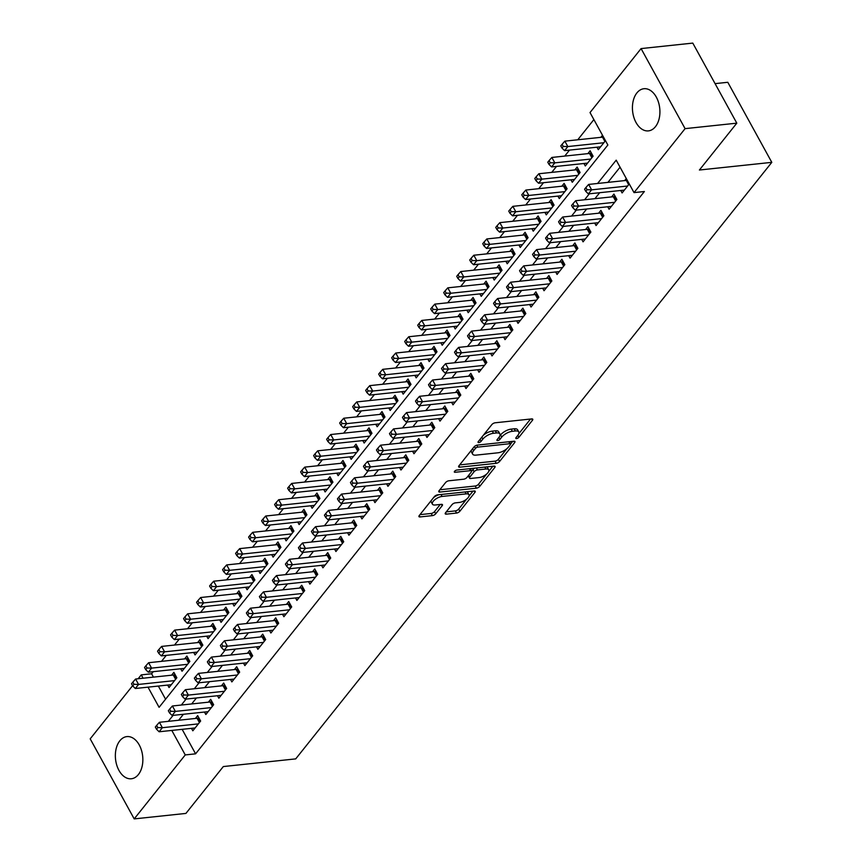<?xml version="1.0" encoding="UTF-8"?>
<svg xmlns="http://www.w3.org/2000/svg" width="862" height="862" viewBox="0 0 862 862"><rect width="100%" height="100%" fill="white"/><g stroke="black" fill="none" stroke-linecap="round" stroke-linejoin="round"><path stroke-width="1.29" d="M516.575 438.564A1.864 0.776 151.2 0 0 518.892 437.293L532.457 420.29A2.672 1.11 151.2 0 0 532.759 419.223A2.672 1.11 151.2 0 0 531.703 418.91L495.154 422.789A2.672 1.11 151.2 0 0 491.846 424.6L478.281 441.603A1.864 0.776 151.2 0 0 478.065 442.346A1.864 0.776 151.2 0 0 478.809 442.572A1.864 0.776 151.2 0 0 481.115 441.301L482.871 439.092A8.534 3.567 151.2 0 1 493.463 433.284L496.501 432.961A8.534 3.567 151.2 0 1 499.895 433.974A8.534 3.567 151.2 0 1 498.915 437.4L497.158 439.598A1.864 0.776 151.2 0 0 496.943 440.342A1.864 0.776 151.2 0 0 497.686 440.568A1.864 0.776 151.2 0 0 500.003 439.297L501.759 437.099A8.534 3.567 151.2 0 1 512.34 431.291L515.39 430.968A8.534 3.567 151.2 0 1 518.784 431.97A8.534 3.567 151.2 0 1 517.803 435.396L516.047 437.594A1.864 0.776 151.2 0 0 515.832 438.349A1.864 0.776 151.2 0 0 516.575 438.564M119.829 740.803A21.194 13.641 83.9 0 1 126.876 736.601A21.194 13.641 83.9 0 1 141.476 750.306A21.194 13.641 83.9 0 1 138.383 774.561A21.194 13.641 83.9 0 1 131.347 778.763A21.194 13.641 83.9 0 1 116.736 765.068A21.194 13.641 83.9 0 1 119.829 740.803M636.889 92.924A21.194 13.641 83.9 0 1 643.936 88.721A21.194 13.641 83.9 0 1 658.536 102.416A21.194 13.641 83.9 0 1 655.454 126.671A21.194 13.641 83.9 0 1 648.407 130.884A21.194 13.641 83.9 0 1 633.807 117.178A21.194 13.641 83.9 0 1 636.889 92.924M445.546 512.761A2.672 1.11 151.2 0 0 445.245 513.838A2.672 1.11 151.2 0 0 446.3 514.151L456.558 513.062A2.672 1.11 151.2 0 0 459.866 511.241L474.93 492.364A2.672 1.11 151.2 0 0 475.242 491.297A2.672 1.11 151.2 0 0 474.175 490.984L437.627 494.853A2.672 1.11 151.2 0 0 434.319 496.674L419.255 515.551A2.672 1.11 151.2 0 0 418.954 516.618A2.672 1.11 151.2 0 0 420.009 516.931L432.401 515.627A2.672 1.11 151.2 0 0 435.709 513.806L442.152 505.725A2.672 1.11 151.2 0 0 442.454 504.658A2.672 1.11 151.2 0 0 441.398 504.345L435.256 504.992A7.133 2.985 151.2 0 1 432.422 504.151A7.133 2.985 151.2 0 1 434.954 499.615A7.133 2.985 151.2 0 1 442.087 496.437L466.148 493.883A7.133 2.985 151.2 0 1 468.982 494.723A7.133 2.985 151.2 0 1 466.45 499.27A7.133 2.985 151.2 0 1 459.317 502.449L455.308 502.869A2.672 1.11 151.2 0 0 452 504.679L445.546 512.761L446.3 514.151M148.005 687.154L159.093 707.325L607.861 145.01L590.017 112.556L641.08 48.584L692.789 43.1L736.805 123.158L699.405 170.019L771.802 162.347L295.72 758.883L223.323 766.555L185.923 813.416L134.203 818.9L90.198 738.842L132.597 685.71M736.805 123.158L685.085 128.643L634.033 192.614L616.19 160.16L597.582 183.477M182.13 729.327L195.599 753.83L644.377 191.515L634.033 192.614M195.599 753.83L185.255 754.929L134.203 818.9M496.264 463.303A2.672 1.11 151.2 0 0 499.572 461.493L514.646 442.615A2.672 1.11 151.2 0 0 514.948 441.538A2.672 1.11 151.2 0 0 513.892 441.225L477.343 445.104A2.672 1.11 151.2 0 0 474.035 446.915L458.961 465.792A2.672 1.11 151.2 0 0 458.659 466.87A2.672 1.11 151.2 0 0 459.715 467.182L496.264 463.303L495.079 461.138A2.672 1.11 151.2 0 0 498.387 459.327L506.888 448.671M494.788 467.495L479.725 486.373A2.672 1.11 151.2 0 1 476.417 488.183L439.868 492.062A2.672 1.11 151.2 0 1 438.801 491.739A2.672 1.11 151.2 0 1 439.114 490.672L445.557 482.591A2.672 1.11 151.2 0 1 448.865 480.78L463.691 479.207A2.672 1.11 151.2 0 0 466.999 477.397L471.277 472.031A2.672 1.11 151.2 0 0 471.579 470.964A2.672 1.11 151.2 0 0 470.523 470.652L455.093 472.279A1.864 0.776 151.2 0 1 454.349 472.064A1.864 0.776 151.2 0 1 455.007 470.878A1.864 0.776 151.2 0 1 456.871 470.049L494.034 466.105L494.788 467.495A2.672 1.11 151.2 0 0 495.09 466.417A2.672 1.11 151.2 0 0 494.034 466.105M167.691 685.064L169.038 687.531L176.85 677.758L173.876 672.349L171.592 675.194M180.697 668.772L182.054 671.239L189.855 661.456L186.882 656.047L184.608 658.902M193.702 652.469L195.06 654.937L202.861 645.153L199.887 639.744L197.613 642.599M206.708 636.167L208.065 638.634L215.866 628.861L212.892 623.452L210.619 626.297M219.713 619.875L221.071 622.342L228.883 612.559L225.909 607.15L223.624 610.005M232.729 603.572L234.087 606.04L241.888 596.256L238.914 590.847L236.641 593.702M245.735 587.27L247.092 589.737L254.893 579.964L251.919 574.555L249.646 577.4M258.74 570.978L260.098 573.446L267.899 563.662L264.925 558.253L262.651 561.108M271.745 554.675L273.103 557.143L280.915 547.359L277.941 541.95L275.657 544.806M284.762 538.373L286.109 540.84L293.92 531.067L290.947 525.658L288.673 528.503M297.767 522.081L299.125 524.549L306.926 514.765L303.952 509.356L301.678 512.211M310.773 505.778L312.13 508.246L319.931 498.462L316.957 493.053L314.684 495.909M323.778 489.476L325.136 491.943L332.937 482.17L329.963 476.761L327.689 479.606M336.783 473.184L338.141 475.652L345.953 465.868L342.979 460.459L340.695 463.314M349.8 456.882L351.157 459.349L358.958 449.565L355.984 444.156L353.711 447.012M362.805 440.579L364.163 443.046L371.964 433.274L368.99 427.864L366.716 430.709M375.81 424.287L377.168 426.755L384.969 416.971L381.995 411.562L379.722 414.417M388.816 407.985L390.174 410.452L397.985 400.668L395.012 395.259L392.727 398.115M401.832 391.682L403.179 394.149L410.991 384.377L408.017 378.968L405.743 381.812M414.837 375.39L416.195 377.858L423.996 368.074L421.022 362.665L418.749 365.52M427.843 359.088L429.201 361.555L437.002 351.771L434.028 346.362L431.754 349.218M440.848 342.785L442.206 345.253L450.018 335.48L447.044 330.071L444.76 332.915M453.865 326.493L455.211 328.961L463.023 319.177L460.049 313.768L457.765 316.623M466.87 310.191L468.228 312.658L476.029 302.874L473.055 297.465L470.781 300.321M479.875 293.888L481.233 296.356L489.034 286.583L486.06 281.174L483.787 284.018M492.881 277.596L494.238 280.064L502.04 270.28L499.066 264.871L496.792 267.726M505.886 261.294L507.244 263.761L515.056 253.978L512.082 248.568L509.798 251.424M518.902 244.991L520.26 247.459L528.061 237.686L525.087 232.277L522.814 235.121M531.908 228.699L533.266 231.167L541.067 221.383L538.093 215.974L535.819 218.829M544.913 212.397L546.271 214.864L554.072 205.081L551.098 199.672L548.825 202.527M557.919 196.094L559.276 198.562L567.088 188.789L564.114 183.38L561.83 186.224M570.935 179.802L572.282 182.27L580.094 172.486L577.12 167.077L574.846 169.933M583.94 163.5L585.298 165.967L593.099 156.184L590.125 150.775L587.852 153.63M620.737 190.48L622.095 192.937L629.271 183.951M607.732 206.772L609.089 209.24L616.89 199.467L613.916 194.058L611.643 196.902M594.715 223.075L596.073 225.542L603.885 215.759L600.911 210.35L598.627 213.205M581.71 239.377L583.068 241.834L590.869 232.061L587.895 226.652L585.621 229.507M568.704 255.669L570.062 258.137L577.863 248.364L574.889 242.955L572.616 245.799M555.699 271.972L557.057 274.439L564.858 264.656L561.884 259.246L559.61 262.102M542.694 288.274L544.041 290.731L551.852 280.958L548.878 275.549L546.605 278.404M529.677 304.566L531.035 307.034L538.847 297.261L535.873 291.852L533.589 294.696M516.672 320.869L518.03 323.336L525.831 313.552L522.857 308.143L520.583 310.999M503.667 337.171L505.024 339.628L512.825 329.855L509.851 324.446L507.578 327.301M490.661 353.463L492.019 355.931L499.82 346.158L496.846 340.749L494.572 343.593M477.645 369.766L479.003 372.233L486.814 362.449L483.841 357.04L481.556 359.896M464.64 386.068L465.997 388.525L473.798 378.752L470.824 373.343L468.551 376.198M451.634 402.36L452.992 404.828L460.793 395.055L457.819 389.646L455.545 392.49M438.629 418.663L439.986 421.13L447.787 411.346L444.814 405.937L442.54 408.793M425.612 434.965L426.97 437.422L434.782 427.649L431.808 422.24L429.524 425.095M412.607 451.257L413.965 453.724L421.766 443.952L418.803 438.542L416.518 441.387M399.602 467.56L400.959 470.027L408.76 460.243L405.786 454.834L403.513 457.69M386.596 483.862L387.954 486.319L395.755 476.546L392.781 471.137L390.508 473.992M373.591 500.154L374.938 502.621L382.75 492.848L379.776 487.439L377.502 490.284M360.575 516.457L361.932 518.924L369.744 509.14L366.77 503.731L364.486 506.587M347.569 532.759L348.927 535.216L356.728 525.443L353.754 520.034L351.48 522.889M334.564 549.051L335.921 551.518L343.722 541.745L340.749 536.336L338.475 539.181M321.558 565.353L322.916 567.821L330.717 558.037L327.743 552.628L325.47 555.484M308.542 581.656L309.9 584.113L317.712 574.34L314.738 568.931L312.453 571.786M295.537 597.948L296.894 600.415L304.695 590.642L301.722 585.233L299.448 588.078M282.531 614.25L283.889 616.718L291.69 606.934L288.716 601.525L286.443 604.381M269.526 630.553L270.883 633.01L278.685 623.237L275.711 617.828L273.437 620.683M256.52 646.845L257.867 649.312L265.679 639.539L262.705 634.13L260.432 636.975M243.504 663.147L244.862 665.615L252.674 655.831L249.7 650.422L247.416 653.277M230.499 679.45L231.856 681.907L239.658 672.134L236.684 666.725L234.41 669.58M217.493 695.742L218.851 698.209L226.652 688.436L223.678 683.027L221.405 685.872M204.488 712.044L205.846 714.512L213.647 704.728L210.673 699.319L208.399 702.174M620.047 167.185L607.925 182.378M599.683 192.711L594.909 198.68M586.666 209.003L581.904 214.972M573.661 225.305L568.898 231.275M560.656 241.608L555.893 247.577M547.65 257.9L542.877 263.869M534.645 274.202L529.871 280.172M521.629 290.505L516.866 296.474M508.623 306.797L503.861 312.766M495.618 323.099L490.855 329.068M482.612 339.402L477.839 345.371M469.596 355.694L464.833 361.663M456.591 371.996L451.828 377.965M443.585 388.299L438.823 394.268M430.58 404.59L425.806 410.56M417.564 420.893L412.801 426.862M404.558 437.196L399.796 443.165M391.553 453.487L386.79 459.457M378.547 469.79L373.785 475.759M365.542 486.093L360.769 492.062M352.526 502.384L347.763 508.354M339.52 518.687L334.758 524.656M326.515 534.99L321.752 540.959M313.509 551.281L308.736 557.251M300.493 567.584L295.731 573.553M287.488 583.886L282.725 589.856M274.482 600.178L269.72 606.148M261.477 616.481L256.714 622.45M248.471 632.783L243.698 638.753M235.455 649.075L230.693 655.045M222.45 665.378L217.687 671.347M209.444 681.68L204.682 687.65M196.439 697.972L191.666 703.942M183.423 714.275L178.66 720.244M626.297 178.542L624.648 180.611M191.472 728.347L192.829 730.804L200.641 721.031L197.667 715.622L195.383 718.477M593.886 119.581L577.755 139.784M569.513 150.107L564.75 156.076M556.507 166.409L551.745 172.378M543.502 182.712L538.739 188.681M530.496 199.003L525.723 204.973M517.491 215.306L512.718 221.275M504.475 231.609L499.712 237.578M491.469 247.9L486.707 253.87M478.464 264.203L473.701 270.172M465.458 280.506L460.685 286.475M452.442 296.797L447.68 302.767M439.437 313.1L434.674 319.069M426.431 329.403L421.669 335.372M413.426 345.694L408.653 351.664M400.41 361.997L395.647 367.966M387.404 378.299L382.642 384.269M374.399 394.591L369.636 400.561M361.393 410.894L356.631 416.863M348.388 427.196L343.615 433.166M335.372 443.488L330.609 449.458M322.366 459.791L317.604 465.76M309.361 476.093L304.598 482.063M296.356 492.385L291.582 498.355M283.339 508.688L278.577 514.657M270.334 524.99L265.571 530.96M257.329 541.282L252.566 547.251M244.323 557.585L239.561 563.554M231.318 573.887L226.544 579.857M218.301 590.179L213.539 596.148M205.296 606.482L200.534 612.451M192.291 622.784L187.528 628.754M179.285 639.076L174.512 645.045M166.269 655.379L161.506 661.348M153.264 671.681L151.593 673.772L153.436 677.123M158.349 686.055L165.569 699.201M602.506 135.269L600.857 137.327M596.946 147.197L598.303 149.665L605.48 140.678M771.802 162.347L727.797 82.289L715.072 83.636M641.08 48.584L685.085 128.643M138.157 678.739L141.249 674.871L143.092 678.222M151.593 673.772L141.249 674.871M171.797 730.426L185.255 754.929M589.339 193.799L584.565 199.779M576.322 210.102L571.56 216.071M563.317 226.404L558.554 232.374M550.312 242.696L545.549 248.676M537.306 258.999L532.544 264.968M524.301 275.301L519.527 281.271M511.285 291.593L506.522 297.573M498.279 307.896L493.517 313.865M485.274 324.198L480.511 330.168M472.268 340.49L467.495 346.47M459.252 356.793L454.489 362.762M446.247 373.095L441.484 379.064M433.241 389.387L428.479 395.367M420.236 405.69L415.473 411.659M407.23 421.992L402.457 427.961M394.214 438.284L389.452 444.264M381.209 454.586L376.446 460.556M368.203 470.889L363.441 476.858M355.198 487.181L350.425 493.161M342.182 503.483L337.419 509.453M329.176 519.786L324.414 525.755M316.171 536.078L311.408 542.058M303.165 552.38L298.392 558.35M290.16 568.683L285.387 574.652M277.144 584.975L272.381 590.955M264.138 601.277L259.376 607.247M251.133 617.58L246.37 623.549M238.127 633.872L233.354 639.852M225.111 650.174L220.349 656.144M212.106 666.477L207.343 672.446M199.1 682.769L194.338 688.749M186.095 699.071L181.322 705.041M173.079 715.374L168.316 721.343M518.784 431.97L517.599 429.804A8.534 3.567 151.2 0 0 514.194 428.802L515.39 430.968M499.885 435.795L500.574 434.933A8.534 3.567 151.2 0 1 511.155 429.125L514.194 428.802M499.895 433.974L498.71 431.808A8.534 3.567 151.2 0 0 495.316 430.806L496.501 432.961M483.334 435.256A8.534 3.567 151.2 0 1 492.267 431.129L495.316 430.806M518.762 433.791L530.539 419.029M459.683 464.898L495.079 461.138M510.638 443.984L512.728 441.355M510.39 444.673A1.864 0.776 151.2 0 0 510.606 443.93A1.864 0.776 151.2 0 0 509.862 443.704L477.785 447.109A1.864 0.776 151.2 0 0 475.468 448.38L473.615 450.697A8.534 3.567 151.2 0 0 472.635 454.123A8.534 3.567 151.2 0 0 476.029 455.125L497.956 452.798A8.534 3.567 151.2 0 0 508.548 446.99L510.39 444.673M510.606 443.93L509.42 441.764A1.864 0.776 151.2 0 0 509.377 441.71M471.46 450.136A8.534 3.567 151.2 0 0 471.449 451.957L472.635 454.123M492.881 466.223L488.679 471.482M486.664 474.014L478.529 484.207L479.725 486.373M439.835 489.767L475.221 486.017A2.672 1.11 151.2 0 0 478.529 484.207M471.579 470.964L470.393 468.799A2.672 1.11 151.2 0 0 470.232 468.626M479.067 477.58A7.133 2.985 151.2 0 0 486.2 474.402A7.133 2.985 151.2 0 0 488.743 469.865A7.133 2.985 151.2 0 0 485.899 469.014L477.419 469.919A2.672 1.11 151.2 0 0 474.111 471.729L469.844 477.095A2.672 1.11 151.2 0 0 469.531 478.162A2.672 1.11 151.2 0 0 470.587 478.475L479.067 477.58M488.743 469.865L487.547 467.7A7.133 2.985 151.2 0 0 486.373 466.913M474.908 468.131A2.672 1.11 151.2 0 0 472.926 469.564L474.111 471.729M471.643 471.18L472.926 469.564M468.281 475.781A2.672 1.11 151.2 0 0 468.346 475.996L469.531 478.162M468.982 494.723L467.797 492.568A7.133 2.985 151.2 0 0 466.622 491.782M438.823 494.734A7.133 2.985 151.2 0 0 433.586 497.589M431.194 500.585A7.133 2.985 151.2 0 0 431.226 501.986L432.422 504.151M419.977 514.646L431.205 513.461A2.672 1.11 151.2 0 0 434.513 511.64L440.245 504.464M446.268 511.866L455.373 510.897A2.672 1.11 151.2 0 0 458.681 509.086L466.622 499.12M469.014 496.124L473.022 491.103M605.447 140.721L603.378 136.961A2.715 1.131 -28.8 0 1 602.516 137.155L564.858 141.152L567.832 146.562L564.588 150.635L600.577 146.82M603.831 142.736L567.832 146.562L563.285 146.443L562.089 144.277L560.785 145.904L561.981 148.07L563.285 146.443M564.588 150.635L561.981 148.07M562.089 144.277L564.858 141.152M628.657 184.716L626.297 180.427L588.649 184.425L591.623 189.834L627.622 186.02M587.065 189.715L585.88 187.55L584.576 189.177L585.772 191.342L587.065 189.715L591.623 189.834L588.38 193.907L624.368 190.093M626.297 180.427A2.715 1.131 151.2 0 0 627.17 180.233L627.213 180.212M588.649 184.425L585.88 187.55M585.772 191.342L588.38 193.907M591.31 152.94L590.373 153.253A2.715 1.131 -28.8 0 1 589.5 153.458L551.852 157.444L554.826 162.853L551.572 166.926L587.572 163.112M590.826 159.039L554.826 162.853L550.268 162.746L549.083 160.58L547.779 162.207L548.975 164.373L550.268 162.746M551.572 166.926L548.975 164.373M549.083 160.58L551.852 157.444M578.305 169.232L577.368 169.555A2.715 1.131 -28.8 0 1 576.495 169.76L538.847 173.747L541.821 179.156L538.567 183.229L574.566 179.415M577.82 175.342L541.821 179.156L537.263 179.037L536.078 176.872L534.774 178.509L535.959 180.664L537.263 179.037M538.567 183.229L535.959 180.664M536.078 176.872L538.847 173.747M565.3 185.535L564.351 185.858A2.715 1.131 -28.8 0 1 563.489 186.052L525.842 190.049L528.815 195.458L525.561 199.531L561.55 195.717M564.804 191.633L528.815 195.458L524.258 195.34L523.062 193.174L521.769 194.801L522.954 196.967L524.258 195.34M525.561 199.531L522.954 196.967M523.062 193.174L525.842 190.049M552.283 201.837L551.346 202.15A2.715 1.131 -28.8 0 1 550.484 202.355L512.836 206.341L515.81 211.75L512.556 215.823L548.544 212.009M551.799 207.936L515.81 211.75L511.252 211.643L510.056 209.477L508.752 211.104L509.948 213.27L511.252 211.643M512.556 215.823L509.948 213.27M510.056 209.477L512.836 206.341M615.651 201.018L613.291 196.73L575.644 200.717L578.617 206.126L614.617 202.311M574.06 206.018L572.874 203.852L571.571 205.479L572.756 207.645L574.06 206.018L578.617 206.126L575.363 210.209L611.363 206.384M613.291 196.73A2.715 1.131 151.2 0 0 614.164 196.525L615.102 196.213M575.644 200.717L572.874 203.852M572.756 207.645L575.363 210.209M602.646 217.31L600.286 213.033L562.638 217.019L565.612 222.428L601.601 218.614M561.054 222.31L559.869 220.155L558.565 221.782L559.75 223.948L561.054 222.31L565.612 222.428L562.358 226.501L598.357 222.687M600.286 213.033A2.715 1.131 151.2 0 0 601.148 212.828L602.096 212.515M562.638 217.019L559.869 220.155M559.75 223.948L562.358 226.501M589.63 233.613L587.281 229.324L549.633 233.322L552.607 238.731L588.595 234.917M548.049 238.612L546.853 236.447L545.56 238.074L546.745 240.239L548.049 238.612L552.607 238.731L549.353 242.804L585.341 238.989M587.281 229.324A2.715 1.131 151.2 0 0 588.143 229.13L589.091 228.807M549.633 233.322L546.853 236.447M546.745 240.239L549.353 242.804M576.624 249.915L574.275 245.627L536.617 249.614L539.59 255.023L575.59 251.208M535.033 254.915L533.847 252.749L532.544 254.376L533.74 256.542L535.033 254.915L539.59 255.023L536.347 259.106L572.336 255.281M574.275 245.627A2.715 1.131 151.2 0 0 575.137 245.422L576.075 245.11M536.617 249.614L533.847 252.749M533.74 256.542L536.347 259.106M539.278 218.129L538.341 218.452A2.715 1.131 -28.8 0 1 537.468 218.657L499.82 222.644L502.794 228.053L499.54 232.126L535.539 228.311M538.793 224.239L502.794 228.053L498.236 227.934L497.051 225.769L495.747 227.406L496.943 229.561L498.236 227.934M499.54 232.126L496.943 229.561M497.051 225.769L499.82 222.644M563.619 266.207L561.259 261.929L523.611 265.916L526.585 271.325L562.584 267.511M522.027 271.207L520.842 269.052L519.538 270.679L520.734 272.845L522.027 271.207L526.585 271.325L523.331 275.398L559.33 271.584M561.259 261.929A2.715 1.131 151.2 0 0 562.132 261.725L563.069 261.412M523.611 265.916L520.842 269.052M520.734 272.845L523.331 275.398M526.273 234.432L525.335 234.755A2.715 1.131 -28.8 0 1 524.462 234.949L486.814 238.946L489.788 244.355L486.534 248.428L522.534 244.614M525.788 240.53L489.788 244.355L485.231 244.237L484.045 242.071L482.742 243.698L483.927 245.864L485.231 244.237M486.534 248.428L483.927 245.864M484.045 242.071L486.814 238.946M550.613 282.51L548.254 278.221L510.606 282.219L513.58 287.628L549.568 283.813M509.022 287.509L507.837 285.344L506.533 286.971L507.718 289.136L509.022 287.509L513.58 287.628L510.326 291.701L546.325 287.886M548.254 278.221A2.715 1.131 151.2 0 0 549.116 278.027L550.064 277.704M510.606 282.219L507.837 285.344M507.718 289.136L510.326 291.701M513.267 250.734L512.319 251.047A2.715 1.131 -28.8 0 1 511.457 251.251L473.809 255.238L476.783 260.647L473.529 264.72L509.528 260.906M512.771 256.833L476.783 260.647L472.225 260.539L471.04 258.374L469.736 260.001L470.921 262.167L472.225 260.539M473.529 264.72L470.921 262.167M471.04 258.374L473.809 255.238M537.608 298.812L535.248 294.524L497.6 298.511L500.574 303.92L536.563 300.105M496.016 303.812L494.82 301.646L493.527 303.273L494.713 305.439L496.016 303.812L500.574 303.92L497.32 308.003L533.309 304.178M535.248 294.524A2.715 1.131 151.2 0 0 536.11 294.319L537.058 294.007M497.6 298.511L494.82 301.646M494.713 305.439L497.32 308.003M500.262 267.026L499.313 267.349A2.715 1.131 -28.8 0 1 498.451 267.554L460.804 271.541L463.778 276.95L460.523 281.023L496.512 277.208M499.766 273.135L463.778 276.95L459.22 276.831L458.024 274.666L456.731 276.303L457.916 278.458L459.22 276.831M460.523 281.023L457.916 278.458M458.024 274.666L460.804 271.541M524.592 315.104L522.243 310.826L484.595 314.813L487.558 320.222L523.557 316.408M483.011 320.104L481.815 317.949L480.511 319.576L481.707 321.741L483.011 320.104L487.558 320.222L484.315 324.295L520.303 320.481M522.243 310.826A2.715 1.131 151.2 0 0 523.105 310.622L524.042 310.309M484.595 314.813L481.815 317.949M481.707 321.741L484.315 324.295M487.245 283.329L486.308 283.652A2.715 1.131 -28.8 0 1 485.446 283.846L447.787 287.843L450.761 293.252L447.518 297.325L483.507 293.511M486.761 289.427L450.761 293.252L446.204 293.134L445.018 290.968L443.714 292.595L444.911 294.761L446.204 293.134M447.518 297.325L444.911 294.761M445.018 290.968L447.787 287.843M474.24 299.631L473.303 299.944A2.715 1.131 -28.8 0 1 472.43 300.148L434.782 304.135L437.756 309.544L434.502 313.617L470.501 309.803M473.755 305.73L437.756 309.544L433.198 309.436L432.013 307.271L430.709 308.898L431.905 311.063L433.198 309.436M434.502 313.617L431.905 311.063M432.013 307.271L434.782 304.135M461.235 315.923L460.286 316.246A2.715 1.131 -28.8 0 1 459.424 316.451L421.777 320.438L424.75 325.847L421.496 329.92L457.496 326.105M460.739 322.032L424.75 325.847L420.193 325.728L419.007 323.562L417.704 325.2L418.889 327.355L420.193 325.728M421.496 329.92L418.889 327.355M419.007 323.562L421.777 320.438M448.229 332.226L447.281 332.549A2.715 1.131 -28.8 0 1 446.419 332.743L408.771 336.74L411.745 342.149L408.491 346.222L444.48 342.408M447.734 338.324L411.745 342.149L407.187 342.031L405.991 339.865L404.698 341.492L405.883 343.658L407.187 342.031M408.491 346.222L405.883 343.658M405.991 339.865L408.771 336.74M435.213 348.528L434.276 348.841A2.715 1.131 -28.8 0 1 433.414 349.045L395.755 353.032L398.729 358.441L395.486 362.514L431.474 358.7M434.728 354.627L398.729 358.441L394.182 358.333L392.986 356.168L391.682 357.795L392.878 359.96L394.182 358.333M395.486 362.514L392.878 359.96M392.986 356.168L395.755 353.032M422.208 364.82L421.27 365.143A2.715 1.131 -28.8 0 1 420.397 365.348L382.75 369.335L385.723 374.744L382.469 378.817L418.469 375.002M421.723 370.929L385.723 374.744L381.166 374.625L379.98 372.459L378.677 374.097L379.873 376.252L381.166 374.625M382.469 378.817L379.873 376.252M379.98 372.459L382.75 369.335M409.202 381.123L408.265 381.446A2.715 1.131 -28.8 0 1 407.392 381.64L369.744 385.637L372.718 391.046L369.464 395.119L405.463 391.305M408.717 387.221L372.718 391.046L368.16 390.928L366.975 388.762L365.671 390.389L366.856 392.555L368.16 390.928M369.464 395.119L366.856 392.555M366.975 388.762L369.744 385.637M396.197 397.425L395.249 397.738A2.715 1.131 -28.8 0 1 394.387 397.942L356.739 401.929L359.713 407.338L356.459 411.411L392.458 407.597M395.701 403.524L359.713 407.338L355.155 407.23L353.959 405.065L352.666 406.692L353.851 408.857L355.155 407.23M356.459 411.411L353.851 408.857M353.959 405.065L356.739 401.929M383.191 413.717L382.243 414.04A2.715 1.131 -28.8 0 1 381.381 414.245L343.733 418.232L346.707 423.641L343.453 427.714L379.442 423.899M382.696 419.826L346.707 423.641L342.149 423.522L340.953 421.356L339.66 422.994L340.846 425.149L342.149 423.522M343.453 427.714L340.846 425.149M340.953 421.356L343.733 418.232M370.175 430.019L369.238 430.343A2.715 1.131 -28.8 0 1 368.365 430.537L330.717 434.534L333.691 439.943L330.448 444.016L366.436 440.202M369.69 436.118L333.691 439.943L329.133 439.825L327.948 437.659L326.644 439.286L327.84 441.452L329.133 439.825M330.448 444.016L327.84 441.452M327.948 437.659L330.717 434.534M357.17 446.322L356.232 446.635A2.715 1.131 -28.8 0 1 355.359 446.839L317.712 450.826L320.686 456.235L317.431 460.308L353.431 456.494M356.685 452.421L320.686 456.235L316.128 456.127L314.942 453.962L313.639 455.589L314.824 457.754L316.128 456.127M317.431 460.308L314.824 457.754M314.942 453.962L317.712 450.826M344.164 462.614L343.216 462.937A2.715 1.131 -28.8 0 1 342.354 463.142L304.706 467.129L307.68 472.538L304.426 476.611L340.425 472.796M343.669 468.723L307.68 472.538L303.122 472.419L301.937 470.253L300.633 471.891L301.819 474.046L303.122 472.419M304.426 476.611L301.819 474.046M301.937 470.253L304.706 467.129M511.586 331.407L509.226 327.118L471.579 331.116L474.553 336.525L510.552 332.71M469.995 336.406L468.809 334.24L467.506 335.868L468.702 338.033L469.995 336.406L474.553 336.525L471.298 340.598L507.298 336.783M509.226 327.118A2.715 1.131 151.2 0 0 510.099 326.924L511.037 326.601M471.579 331.116L468.809 334.24M468.702 338.033L471.298 340.598M498.581 347.709L496.221 343.421L458.573 347.408L461.547 352.817L497.546 349.002M456.989 352.709L455.804 350.543L454.5 352.17L455.686 354.336L456.989 352.709L461.547 352.817L458.293 356.9L494.292 353.075M496.221 343.421A2.715 1.131 151.2 0 0 497.094 343.216L498.031 342.904M458.573 347.408L455.804 350.543M455.686 354.336L458.293 356.9M485.575 364.001L483.216 359.723L445.568 363.71L448.542 369.119L484.53 365.305M443.984 369.001L442.799 366.846L441.495 368.473L442.68 370.638L443.984 369.001L448.542 369.119L445.288 373.192L481.287 369.378M483.216 359.723A2.715 1.131 151.2 0 0 484.078 359.519L485.026 359.206M445.568 363.71L442.799 366.846M442.68 370.638L445.288 373.192M472.559 380.304L470.21 376.015L432.562 380.013L435.536 385.422L471.525 381.607M430.978 385.303L429.782 383.137L428.489 384.764L429.675 386.93L430.978 385.303L435.536 385.422L432.282 389.495L468.271 385.68M470.21 376.015A2.715 1.131 151.2 0 0 471.072 375.821L472.02 375.498M432.562 380.013L429.782 383.137M429.675 386.93L432.282 389.495M459.554 396.606L457.205 392.318L419.546 396.304L422.52 401.714L458.519 397.899M417.962 401.606L416.777 399.44L415.473 401.067L416.669 403.233L417.962 401.606L422.52 401.714L419.277 405.797L455.265 401.972M457.205 392.318A2.715 1.131 151.2 0 0 458.067 392.113L459.004 391.801M419.546 396.304L416.777 399.44M416.669 403.233L419.277 405.797M446.548 412.898L444.189 408.62L406.541 412.607L409.515 418.016L445.514 414.202M404.957 417.898L403.772 415.743L402.468 417.37L403.653 419.535L404.957 417.898L409.515 418.016L406.261 422.089L442.26 418.275M444.189 408.62A2.715 1.131 151.2 0 0 445.061 408.416L445.999 408.103M406.541 412.607L403.772 415.743M403.653 419.535L406.261 422.089M433.543 429.201L431.183 424.912L393.535 428.91L396.509 434.319L432.498 430.504M391.951 434.2L390.766 432.034L389.462 433.661L390.648 435.827L391.951 434.2L396.509 434.319L393.255 438.392L429.254 434.577M431.183 424.912A2.715 1.131 151.2 0 0 432.045 424.718L432.993 424.395M393.535 428.91L390.766 432.034M390.648 435.827L393.255 438.392M420.527 445.503L418.178 441.215L380.53 445.201L383.504 450.61L419.492 446.796M378.946 450.503L377.75 448.337L376.457 449.964L377.642 452.13L378.946 450.503L383.504 450.61L380.25 454.694L416.238 450.869M418.178 441.215A2.715 1.131 151.2 0 0 419.04 441.01L419.988 440.697M380.53 445.201L377.75 448.337M377.642 452.13L380.25 454.694M407.521 461.795L405.172 457.517L367.514 461.504L370.488 466.913L406.487 463.099M365.941 466.795L364.745 464.64L363.441 466.267L364.637 468.432L365.941 466.795L370.488 466.913L367.244 470.986L403.233 467.172M405.172 457.517A2.715 1.131 151.2 0 0 406.034 457.313L406.972 457M367.514 461.504L364.745 464.64M364.637 468.432L367.244 470.986M394.516 478.098L392.156 473.809L354.508 477.807L357.482 483.216L393.481 479.401M352.924 483.097L351.739 480.931L350.435 482.558L351.631 484.724L352.924 483.097L357.482 483.216L354.228 487.289L390.227 483.474M392.156 473.809A2.715 1.131 151.2 0 0 393.029 473.615L393.966 473.292M354.508 477.807L351.739 480.931M351.631 484.724L354.228 487.289M381.51 494.4L379.151 490.112L341.503 494.098L344.477 499.507L380.476 495.693M339.919 499.4L338.734 497.234L337.43 498.861L338.615 501.027L339.919 499.4L344.477 499.507L341.223 503.591L377.222 499.766M379.151 490.112A2.715 1.131 151.2 0 0 380.023 489.907L380.961 489.594M341.503 494.098L338.734 497.234M338.615 501.027L341.223 503.591M368.505 510.692L366.145 506.414L328.497 510.401L331.471 515.81L367.46 511.996M326.913 515.692L325.717 513.536L324.424 515.164L325.61 517.329L326.913 515.692L331.471 515.81L328.217 519.883L364.217 516.069M366.145 506.414A2.715 1.131 151.2 0 0 367.007 506.209L367.955 505.897M328.497 510.401L325.717 513.536M325.61 517.329L328.217 519.883M331.159 478.916L330.211 479.24A2.715 1.131 -28.8 0 1 329.349 479.434L291.701 483.431L294.675 488.84L291.421 492.913L327.409 489.099M330.663 485.015L294.675 488.84L290.117 488.722L288.921 486.556L287.628 488.183L288.813 490.349L290.117 488.722M291.421 492.913L288.813 490.349M288.921 486.556L291.701 483.431M318.143 495.219L317.205 495.531A2.715 1.131 -28.8 0 1 316.343 495.736L278.685 499.723L281.658 505.132L278.415 509.205L314.404 505.391M317.658 501.318L281.658 505.132L277.111 505.024L275.915 502.858L274.612 504.485L275.808 506.651L277.111 505.024M278.415 509.205L275.808 506.651M275.915 502.858L278.685 499.723M305.137 511.511L304.2 511.834A2.715 1.131 -28.8 0 1 303.327 512.039L265.679 516.026L268.653 521.435L265.399 525.508L301.398 521.693M304.652 517.62L268.653 521.435L264.095 521.316L262.91 519.15L261.606 520.788L262.802 522.943L264.095 521.316M265.399 525.508L262.802 522.943M262.91 519.15L265.679 516.026M292.132 527.813L291.194 528.137A2.715 1.131 -28.8 0 1 290.322 528.331L252.674 532.328L255.648 537.737L252.394 541.81L288.393 537.996M291.647 533.912L255.648 537.737L251.09 537.619L249.905 535.453L248.601 537.08L249.786 539.246L251.09 537.619M252.394 541.81L249.786 539.246M249.905 535.453L252.674 532.328M355.489 526.994L353.14 522.706L315.492 526.704L318.466 532.113L354.454 528.298M313.908 531.994L312.712 529.828L311.419 531.455L312.604 533.621L313.908 531.994L318.466 532.113L315.212 536.186L351.2 532.371M353.14 522.706A2.715 1.131 151.2 0 0 354.002 522.512L354.95 522.189M315.492 526.704L312.712 529.828M312.604 533.621L315.212 536.186M342.483 543.297L340.124 539.009L302.476 542.995L305.45 548.404L341.449 544.59M300.892 548.297L299.707 546.131L298.403 547.758L299.599 549.924L300.892 548.297L305.45 548.404L302.206 552.488L338.195 548.663M340.124 539.009A2.715 1.131 151.2 0 0 340.996 538.804L341.934 538.491M302.476 542.995L299.707 546.131M299.599 549.924L302.206 552.488M329.478 559.589L327.118 555.311L289.47 559.298L292.444 564.707L328.444 560.893M287.886 564.588L286.701 562.433L285.397 564.06L286.583 566.226L287.886 564.588L292.444 564.707L289.19 568.78L325.19 564.966M327.118 555.311A2.715 1.131 151.2 0 0 327.991 555.106L328.928 554.794M289.47 559.298L286.701 562.433M286.583 566.226L289.19 568.78M316.473 575.891L314.113 571.603L276.465 575.601L279.439 581.01L315.427 577.195M274.881 580.891L273.696 578.725L272.392 580.352L273.577 582.518L274.881 580.891L279.439 581.01L276.185 585.082L312.184 581.268M314.113 571.603A2.715 1.131 151.2 0 0 314.975 571.409L315.923 571.086M276.465 575.601L273.696 578.725M273.577 582.518L276.185 585.082M279.126 544.116L278.178 544.428A2.715 1.131 -28.8 0 1 277.316 544.633L239.668 548.62L242.642 554.029L239.388 558.102L275.377 554.288M278.631 550.215L242.642 554.029L238.084 553.921L236.888 551.755L235.595 553.382L236.781 555.548L238.084 553.921M239.388 558.102L236.781 555.548M236.888 551.755L239.668 548.62M303.456 592.194L301.107 587.906L263.46 591.892L266.433 597.301L302.422 593.487M261.876 597.194L260.68 595.028L259.387 596.655L260.572 598.821L261.876 597.194L266.433 597.301L263.179 601.385L299.168 597.56M301.107 587.906A2.715 1.131 151.2 0 0 301.969 587.701L302.918 587.388M263.46 591.892L260.68 595.028M260.572 598.821L263.179 601.385M266.121 560.408L265.173 560.731A2.715 1.131 -28.8 0 1 264.311 560.936L226.663 564.922L229.637 570.332L226.383 574.404L262.371 570.59M265.625 566.517L229.637 570.332L225.079 570.213L223.883 568.047L222.579 569.685L223.775 571.84L225.079 570.213M226.383 574.404L223.775 571.84M223.883 568.047L226.663 564.922M290.451 608.486L288.102 604.208L250.443 608.195L253.417 613.604L289.416 609.79M248.87 613.485L247.674 611.33L246.37 612.957L247.566 615.123L248.87 613.485L253.417 613.604L250.174 617.677L286.162 613.863M288.102 604.208A2.715 1.131 151.2 0 0 288.964 604.003L289.901 603.691M250.443 608.195L247.674 611.33M247.566 615.123L250.174 617.677M253.105 576.71L252.167 577.034A2.715 1.131 -28.8 0 1 251.295 577.228L213.647 581.225L216.621 586.634L213.367 590.707L249.366 586.893M252.62 582.809L216.621 586.634L212.063 586.516L210.878 584.35L209.574 585.977L210.77 588.143L212.063 586.516M213.367 590.707L210.77 588.143M210.878 584.35L213.647 581.225M277.445 624.788L275.086 620.5L237.438 624.497L240.412 629.906L276.411 626.092M235.854 629.788L234.669 627.622L233.365 629.249L234.561 631.415L235.854 629.788L240.412 629.906L237.158 633.979L273.157 630.165M275.086 620.5A2.715 1.131 151.2 0 0 275.959 620.306L276.896 619.983M237.438 624.497L234.669 627.622M234.561 631.415L237.158 633.979M240.099 593.013L239.162 593.325A2.715 1.131 -28.8 0 1 238.289 593.53L200.641 597.517L203.615 602.926L200.361 606.999L236.36 603.184M239.614 599.112L203.615 602.926L199.057 602.818L197.872 600.652L196.568 602.279L197.754 604.445L199.057 602.818M200.361 606.999L197.754 604.445M197.872 600.652L200.641 597.517M264.44 641.091L262.08 636.802L224.432 640.789L227.406 646.198L263.406 642.384M222.849 646.091L221.663 643.925L220.36 645.552L221.545 647.718L222.849 646.091L227.406 646.198L224.152 650.282L260.152 646.457M262.08 636.802A2.715 1.131 151.2 0 0 262.953 636.598L263.891 636.285M224.432 640.789L221.663 643.925M221.545 647.718L224.152 650.282M227.094 609.305L226.146 609.628A2.715 1.131 -28.8 0 1 225.284 609.833L187.636 613.819L190.61 619.228L187.356 623.301L223.355 619.487M226.598 615.414L190.61 619.228L186.052 619.11L184.867 616.944L183.563 618.582L184.748 620.737L186.052 619.11M187.356 623.301L184.748 620.737M184.867 616.944L187.636 613.819M251.435 657.383L249.075 653.105L211.427 657.092L214.401 662.501L250.389 658.687M209.843 662.382L208.647 660.227L207.354 661.854L208.539 664.02L209.843 662.382L214.401 662.501L211.147 666.574L247.135 662.759M249.075 653.105A2.715 1.131 151.2 0 0 249.937 652.9L250.885 652.588M211.427 657.092L208.647 660.227M208.539 664.02L211.147 666.574M214.088 625.607L213.14 625.931A2.715 1.131 -28.8 0 1 212.278 626.124L174.63 630.122L177.604 635.531L174.35 639.604L210.339 635.79M213.593 631.706L177.604 635.531L173.046 635.413L171.85 633.247L170.557 634.874L171.743 637.04L173.046 635.413M174.35 639.604L171.743 637.04M171.85 633.247L174.63 630.122M238.418 673.685L236.069 669.397L198.422 673.394L201.396 678.803L237.384 674.989M196.838 678.685L195.642 676.519L194.338 678.146L195.534 680.312L196.838 678.685L201.396 678.803L198.141 682.876L234.13 679.062M236.069 669.397A2.715 1.131 151.2 0 0 236.931 669.203L237.869 668.88M198.422 673.394L195.642 676.519M195.534 680.312L198.141 682.876M201.072 641.91L200.135 642.222A2.715 1.131 -28.8 0 1 199.273 642.427L161.614 646.414L164.588 651.823L161.345 655.896L197.333 652.081M200.587 648.008L164.588 651.823L160.03 651.715L158.845 649.549L157.541 651.176L158.737 653.342L160.03 651.715M161.345 655.896L158.737 653.342M158.845 649.549L161.614 646.414M225.413 689.988L223.053 685.699L185.405 689.686L188.379 695.095L224.379 691.281M183.821 694.987L182.636 692.822L181.332 694.449L182.528 696.615L183.821 694.987L188.379 695.095L185.125 699.179L221.125 695.354M223.053 685.699A2.715 1.131 151.2 0 0 223.926 685.495L224.863 685.182M185.405 689.686L182.636 692.822M182.528 696.615L185.125 699.179M188.067 658.202L187.129 658.525A2.715 1.131 -28.8 0 1 186.257 658.73L148.609 662.716L151.583 668.125L148.329 672.198L184.328 668.384M187.582 664.311L151.583 668.125L147.025 668.007L145.84 665.841L144.536 667.479L145.732 669.634L147.025 668.007M148.329 672.198L145.732 669.634M145.84 665.841L148.609 662.716M212.408 706.28L210.048 702.002L172.4 705.989L175.374 711.398L211.373 707.583M170.816 711.279L169.631 709.124L168.327 710.751L169.512 712.917L170.816 711.279L175.374 711.398L172.12 715.471L208.119 711.656M210.048 702.002A2.715 1.131 151.2 0 0 210.921 701.797L211.858 701.485M172.4 705.989L169.631 709.124M169.512 712.917L172.12 715.471M175.061 674.504L174.113 674.827A2.715 1.131 -28.8 0 1 173.251 675.021L135.603 679.019L138.577 684.428L135.323 688.501L171.322 684.687M174.566 680.603L138.577 684.428L134.019 684.309L132.834 682.144L131.53 683.771L132.716 685.936L134.019 684.309M135.323 688.501L132.716 685.936M132.834 682.144L135.603 679.019M199.402 722.582L197.042 718.294L159.395 722.291L162.368 727.7L198.357 723.886M157.811 727.582L156.625 725.416L155.322 727.043L156.507 729.209L157.811 727.582L162.368 727.7L159.114 731.773L195.114 727.959M197.042 718.294A2.715 1.131 151.2 0 0 197.904 718.1L198.853 717.777M159.395 722.291L156.625 725.416M156.507 729.209L159.114 731.773M517.825 435.364L518.892 437.293M480.059 439.361L481.115 441.301M498.947 437.368L500.003 439.297M511.155 429.125L512.34 431.291M500.574 434.933L501.759 437.099M492.267 431.129L493.463 433.284M481.815 437.163L482.871 439.092M531.692 418.91L532.457 420.29M458.961 465.803L459.715 467.182M513.881 441.225L514.646 442.615M498.387 459.327L499.572 461.493M508.806 441.764L509.862 443.704M476.751 445.223L477.785 447.109M474.434 446.494L475.468 448.38M472.559 448.768L473.615 450.697M475.221 486.017L476.417 488.183M439.103 490.683L439.868 492.062M469.456 468.712L470.523 470.652M454.554 471.32L455.093 472.279M484.832 467.085L485.899 469.014M476.363 467.98L477.419 469.919M468.777 475.156L469.844 477.095M465.081 491.943L466.148 493.883M441.021 494.497L442.087 496.437M441.387 504.345L442.152 505.725M434.513 511.64L435.709 513.806M431.205 513.461L432.401 515.627M419.255 515.551L420.009 516.931M474.175 490.984L474.93 492.364M458.681 509.086L459.866 511.241M455.373 510.897L456.558 513.062M602.516 137.155L604.865 141.443M629.238 183.994L627.17 180.233M590.373 153.253L592.442 157.013M589.5 153.458L591.86 157.746M577.368 169.555L579.426 173.316M576.495 169.76L578.855 174.038M564.351 185.858L566.42 189.618M563.489 186.052L565.849 190.34M551.346 202.15L553.415 205.91M550.484 202.355L552.833 206.643M616.233 200.286L614.164 196.525M603.217 216.588L601.148 212.828M590.211 232.891L588.143 229.13M577.206 249.183L575.137 245.422M538.341 218.452L540.409 222.213M537.468 218.657L539.827 222.935M564.201 265.485L562.132 261.725M525.335 234.755L527.393 238.515M524.462 234.949L526.822 239.237M551.184 281.788L549.116 278.027M512.319 251.047L514.388 254.807M511.457 251.251L513.817 255.54M538.179 298.08L536.11 294.319M499.313 267.349L501.382 271.11M498.451 267.554L500.8 271.832M525.173 314.382L523.105 310.622M486.308 283.652L488.377 287.412M485.446 283.846L487.795 288.134M473.303 299.944L475.371 303.704M472.43 300.148L474.79 304.437M460.286 316.246L462.355 320.007M459.424 316.451L461.784 320.729M447.281 332.549L449.35 336.309M446.419 332.743L448.768 337.031M434.276 348.841L436.344 352.601M433.414 349.045L435.763 353.334M421.27 365.143L423.339 368.904M420.397 365.348L422.757 369.626M408.265 381.446L410.323 385.206M407.392 381.64L409.752 385.928M395.249 397.738L397.317 401.498M394.387 397.942L396.746 402.231M382.243 414.04L384.312 417.801M381.381 414.245L383.73 418.523M369.238 430.343L371.306 434.103M368.365 430.537L370.725 434.825M356.232 446.635L358.301 450.395M355.359 446.839L357.719 451.128M343.216 462.937L345.285 466.698M342.354 463.142L344.714 467.419M512.168 330.685L510.099 326.924M499.152 346.977L497.094 343.216M486.146 363.279L484.078 359.519M473.141 379.582L471.072 375.821M460.136 395.873L458.067 392.113M447.13 412.176L445.061 408.416M434.114 428.479L432.045 424.718M421.109 444.77L419.04 441.01M408.103 461.073L406.034 457.313M395.098 477.376L393.029 473.615M382.082 493.667L380.023 489.907M369.076 509.97L367.007 506.209M330.211 479.24L332.279 483M329.349 479.434L331.698 483.722M317.205 495.531L319.274 499.292M316.343 495.736L318.692 500.025M304.2 511.834L306.269 515.595M303.327 512.039L305.687 516.316M291.194 528.137L293.252 531.897M290.322 528.331L292.681 532.619M356.071 526.273L354.002 522.512M343.065 542.564L340.996 538.804M330.06 558.867L327.991 555.106M317.044 575.169L314.975 571.409M278.178 544.428L280.247 548.189M277.316 544.633L279.676 548.922M304.038 591.461L301.969 587.701M265.173 560.731L267.242 564.491M264.311 560.936L266.66 565.213M291.033 607.764L288.964 604.003M252.167 577.034L254.236 580.794M251.295 577.228L253.654 581.516M278.027 624.066L275.959 620.306M239.162 593.325L241.22 597.086M238.289 593.53L240.649 597.819M265.011 640.358L262.953 636.598M226.146 609.628L228.214 613.388M225.284 609.833L227.643 614.11M252.006 656.661L249.937 652.9M213.14 625.931L215.209 629.691M212.278 626.124L214.627 630.413M239 672.963L236.931 669.203M200.135 642.222L202.204 645.983M199.273 642.427L201.622 646.716M225.995 689.255L223.926 685.495M187.129 658.525L189.198 662.285M186.257 658.73L188.616 663.007M212.979 705.558L210.921 701.797M174.113 674.827L176.182 678.588M173.251 675.021L175.611 679.31M199.973 721.86L197.904 718.1"/></g></svg>
